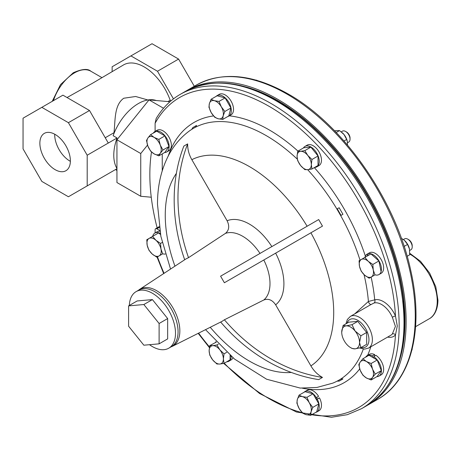 <?xml version="1.0" encoding="UTF-8"?>
<svg xmlns="http://www.w3.org/2000/svg" width="461" height="461" viewBox="0 0 461 461"><rect width="100%" height="100%" fill="white"/><g stroke="black" fill="none" stroke-linecap="round" stroke-linejoin="round"><path stroke-width="0.69" d="M70.372 161.338A21.569 12.453 60 0 1 69.945 161.102A21.569 12.453 60 0 1 54.703 134.203M55.124 169.66A21.569 12.453 60 0 1 41.029 150.655A21.569 12.453 60 0 1 44.337 133.367A21.569 12.453 60 0 1 55.124 134.439A21.569 12.453 60 0 1 69.213 153.444A21.569 12.453 60 0 1 65.906 170.731A21.569 12.453 60 0 1 55.124 169.66M149.497 344.695A32.656 18.855 -120 0 0 168.738 348.211A32.656 18.855 -120 0 0 175.503 333.257A32.656 18.855 -120 0 0 161.246 300.393A32.656 18.855 -120 0 0 136.081 291.646A32.656 18.855 -120 0 0 129.339 305.464M168.738 348.211L171.302 346.73A32.656 18.855 -120 0 0 178.067 331.776A32.656 18.855 -120 0 0 163.811 298.912A32.656 18.855 -120 0 0 138.646 290.165L136.081 291.646M316.004 398.223A6.298 3.636 60 0 1 316.269 398.656A6.298 3.636 60 0 1 316.511 399.105M186.077 91.007A181.432 104.751 60 0 1 187.131 90.385A181.432 104.751 60 0 1 277.85 99.369A181.432 104.751 60 0 1 396.374 259.243A181.432 104.751 60 0 1 368.564 404.625A181.432 104.751 60 0 1 367.492 405.231M400.788 355.95A179.819 103.817 -120 0 0 277.85 100.682A179.819 103.817 -120 0 0 245.402 86.812M411.84 350.262A6.298 3.636 -120 0 0 412.209 348.804M347.519 142.754L348.741 142.051A6.298 3.636 -120 0 0 350.043 139.17L350.043 138.081A4.967 2.87 -120 0 0 346.534 131.996L345.589 131.454A6.298 3.636 -120 0 0 342.442 131.143L341.255 131.823M350.043 139.17A6.298 3.636 -120 0 0 345.589 131.454M257.301 80.496A6.298 3.636 -120 0 0 255.855 80.081M410.918 249.747L409.702 250.45L410.918 249.747A6.298 3.636 -120 0 0 412.22 246.865L412.22 245.776A4.967 2.87 -120 0 0 408.711 239.691L407.766 239.15A6.298 3.636 -120 0 0 404.62 238.838L403.404 239.541L404.62 238.838M412.22 246.865A6.298 3.636 -120 0 0 407.766 239.15M67.047 97.536L92.494 83.262L123.588 64.892A41.242 23.811 60 0 1 144.212 66.937A41.242 23.811 60 0 1 170.178 100.262L171.083 100.786M147.802 99.974L135.638 96.493L123.761 98.233C114.403 104.86 115.336 119.053 114.028 132.682L105.235 137.753M115.63 169.487A40.32 23.275 120 0 0 116.944 170.582M156.233 100.521A40.32 23.275 120 0 0 138.352 103.569A40.32 23.275 120 0 0 113.129 135.707L117.065 137.983L87.192 155.224L68.407 122.684L41.836 107.344L23.05 118.189L23.05 148.874L41.836 181.415L68.407 196.755L87.192 185.904L87.192 155.224M116.944 168.467A40.32 23.275 -60 0 1 117.065 137.983M369.826 305.188L350.337 316.436A18.261 10.545 60 0 1 364.409 321.329A18.261 10.545 60 0 1 372.384 339.711A18.261 10.545 60 0 1 368.598 348.072L390.778 335.268A18.261 10.545 -120 0 0 392.34 333.989L395.411 326.417L392.34 317.254A18.261 10.545 -120 0 0 374.009 303.015L369.82 305.188M275.643 304.819C272.313 299.909 268.365 298.302 263.801 299.99L224.386 319.79A161.269 131.679 60 0 0 322.481 377.426C317.71 374.758 313.849 370.915 310.904 365.89L275.643 304.819A48.682 28.109 60 0 0 283.907 283.757A48.682 28.109 60 0 0 275.643 253.152L224.386 282.749L220.594 276.185L318.689 219.551L322.481 226.115L275.643 253.152M223.706 363.424L259.618 393.544L296.498 412.025L331.447 417.274L347.294 414.693L361.58 408.659A181.432 104.751 60 0 0 399.151 325.604A181.432 104.751 60 0 0 319.957 143.019A181.432 104.751 60 0 0 180.147 94.413L184.994 91.618C216.514 75.299 253.325 82.335 295.432 112.72A180.608 104.278 60 0 1 403.363 299.667A180.608 104.278 60 0 1 404.706 321.732M322.481 377.426L318.689 379.61A161.269 131.679 60 0 1 220.658 322.049M192.779 127.611L196.57 125.421A161.269 131.679 60 0 0 195.625 127.052L191.834 129.241A161.269 131.679 60 0 1 192.779 127.611M195.625 127.052L196.57 125.421M341.054 215.391L337.262 208.827L339.146 207.738L342.938 214.302L341.054 215.391L342.938 214.302M354.653 313.947L368.408 301.459L374.707 299.852A2.42 1.953 -105.1 0 1 374.009 303.015M180.147 94.413C170.403 100.072 162.405 108.128 156.146 118.586L155.115 123.248A179.012 103.35 60 0 1 293.311 123.001A179.012 103.35 60 0 1 395.469 315.975L397.284 326.013L395.469 334.928A179.012 103.35 60 0 1 311.682 414.744M138.358 290.326L139.631 289.375A32.869 18.976 60 0 1 165.142 297.472A32.869 18.976 60 0 1 179.848 330.923A32.869 18.976 60 0 1 172.483 346.269L222.012 321.369L224.386 319.79M150.609 134.652L147.912 137.948A10.079 5.82 -120 0 1 154.083 137.395A10.079 5.82 60 0 1 160.255 145.077L158.838 139.406L154.083 137.395L150.609 134.652L156.671 131.155L164.9 135.903L169.014 146.512L164.9 152.366L158.838 155.864L160.255 153.306A10.079 5.82 60 0 1 154.083 153.859A10.079 5.82 60 0 1 147.912 146.177A10.079 5.82 60 0 1 147.912 137.948L146.489 140.507L147.912 146.177L150.609 151.11L154.083 153.859L158.838 155.864M153.352 133.068A11.813 6.823 60 0 1 154.879 131.529A11.813 6.823 60 0 1 166.692 138.346A11.813 6.823 60 0 1 166.692 151.986A11.813 6.823 60 0 1 164.589 152.539M166.692 151.986L168.916 150.707A11.813 6.823 -120 0 0 168.916 137.067A11.813 6.823 -120 0 0 157.103 130.244L154.879 131.529M303.459 147.941A11.813 6.823 60 0 1 304.992 146.396L307.216 145.111A11.813 6.823 60 0 1 319.029 151.934A11.813 6.823 60 0 1 319.024 165.574L316.805 166.859A11.813 6.823 60 0 1 314.702 167.412M232.943 357.765A11.813 6.823 60 0 1 231.094 359.937L228.869 361.222A11.813 6.823 60 0 1 226.772 361.776M216.134 96.361A11.813 6.823 60 0 1 217.056 95.629L219.28 94.344A11.813 6.823 60 0 1 231.094 101.166A11.813 6.823 60 0 1 231.094 114.806L228.869 116.091A11.813 6.823 60 0 1 227.769 116.524M315.681 398.408L318.545 396.276L315.537 398.166L318.845 403.888L316.713 411.84L310.651 415.338L311.083 411.731A10.079 5.82 60 0 1 306.041 414.641L310.651 415.338M316.188 399.289L319.473 397.878A11.813 6.823 60 0 1 319.024 410.705L316.805 411.99A11.813 6.823 60 0 1 315.704 412.422M304.064 392.265A11.813 6.823 60 0 1 304.992 391.527L307.216 390.248A11.813 6.823 60 0 1 318.545 396.276M368.431 255.365L367.648 253.855L369.872 252.57A11.813 6.823 60 0 1 381.431 260.033A11.813 6.823 60 0 1 381.207 273.269L378.982 274.554A11.813 6.823 60 0 1 375.035 274.831M374.741 356.042L374.643 354.584L372.419 355.869L372.511 357.31L377.19 360.006L371.128 363.504L366.374 361.499L362.899 358.756L360.202 362.052L358.779 364.611L360.202 370.281L362.899 375.214L366.374 377.957L371.128 379.968L372.546 377.409L375.242 374.113L372.546 369.175L371.128 363.504M373.635 357.955L373.733 356.624L375.951 355.339A11.813 6.823 60 0 1 383.137 365.763A11.813 6.823 60 0 1 381.207 374.805L378.982 376.09A11.813 6.823 60 0 1 376.879 376.643M365.642 357.171A11.813 6.823 60 0 1 367.169 355.633L369.394 354.348A11.813 6.823 60 0 1 374.643 354.584M162.243 153.893L162.243 170.737M159.783 230.529L156.826 228.823A2.42 1.395 -120 0 0 155.616 228.702A2.42 1.395 -120 0 0 155.115 229.814L155.115 232.926M152.666 236.343A11.813 6.823 60 0 1 154.879 233.064L157.103 231.779A11.813 6.823 60 0 1 159.909 231.266M155.115 123.248L155.115 131.391M352.008 324.682L355.085 331.021L360.917 335.764L359.54 342.5L360.917 347.646L366.668 344.327L366.668 332.444L357.759 321.363L348.85 322.158L343.099 325.478L346.176 325.875L352.008 324.682L357.759 321.363M188.52 257.664L225.371 233.427C229.117 230.316 229.693 226.092 227.112 220.756L191.851 159.685C188.975 154.642 187.575 149.376 187.65 143.895A161.269 131.679 60 0 0 188.52 257.664L185.962 258.926L139.631 289.375M337.262 381.126L341.054 378.936A161.269 131.679 60 0 0 342.938 378.936L339.146 381.126A161.269 131.679 60 0 1 337.262 381.126M342.938 378.936L341.054 378.936M184.694 259.762A161.269 131.679 60 0 1 183.858 146.085L187.65 143.895M224.386 282.749L322.481 226.115M364.029 274.612A145.399 83.948 60 0 1 368.408 301.459A2.42 1.106 -119.9 0 0 369.555 303.736A2.42 1.106 -119.9 0 0 371.105 304.45M371.122 277.09A150.205 86.726 60 0 1 374.707 299.852A20.682 11.94 60 0 1 395.469 315.975A2.42 0.375 -23.7 0 0 392.34 317.254M392.34 333.989A2.42 1.942 -138.4 0 1 395.469 334.928A20.682 11.94 60 0 1 387.638 337.083M147.526 145.094L140.749 153.519L140.749 196.282L151.254 197.222M140.749 196.282L116.944 182.539L116.944 139.775L140.749 153.519M163.546 108.266L149.018 99.881L116.944 139.775M169.965 101.748L149.018 99.881M173.451 98.885L157.495 71.248L130.93 55.908L112.138 66.759L112.138 71.507M130.93 55.908L152.026 43.726L178.591 59.071L157.495 71.248M194.288 86.253L178.591 59.071M116.944 168.732L87.192 185.904M108.289 143.048L89.503 110.502L68.407 122.684M89.503 110.502L62.932 95.162L41.836 107.344M170.178 100.262L167.919 101.564M404.579 240.498L404.453 240.388A10.079 5.82 60 0 1 404.579 240.498A10.079 5.82 60 0 1 409.46 248.952A10.079 5.82 60 0 1 409.495 249.113L407.536 244.428L404.453 240.388L401.347 238.251M407.149 256.287L409.668 254.835L409.46 248.952M404.136 246.393L407.536 244.428M347.485 145.036L347.323 141.458L346.666 139.453L343.992 134.503L339.538 130.584L334.519 130.751M343.998 140.991L346.666 139.453M336.213 132.503L339.538 130.584M342.344 132.751A10.079 5.82 60 0 1 342.402 132.803A10.079 5.82 60 0 1 343.992 134.503A10.079 5.82 60 0 1 347.283 141.25A10.079 5.82 60 0 1 347.306 141.36M151.49 151.974A179.819 103.817 -120 0 0 157.143 227.826M159.126 255.895A10.079 5.82 60 0 1 152.239 254.046A10.079 5.82 60 0 1 147.197 245.321L148.903 250.156L152.239 254.046L156.849 257.203L162.67 253.844L160.97 249.009A10.079 5.82 60 0 1 159.126 255.895M155.927 240.279A10.079 5.82 60 0 1 160.97 249.009L160.543 243.437L155.927 240.279L152.591 236.389L149.047 238.435A10.079 5.82 60 0 1 155.927 240.279M149.047 238.435A10.079 5.82 -120 0 0 147.197 245.321L146.771 239.749L149.047 238.435M162.22 242.469L160.543 243.437M152.591 236.389L158.653 232.886L160.509 234.528M165.343 254.011A11.813 6.823 60 0 1 162.745 253.804M154.879 233.064A11.813 6.823 60 0 1 160.29 233.381M361.338 259.462A10.079 5.82 60 0 1 368.218 261.306A10.079 5.82 60 0 1 373.26 270.037L372.834 264.464L368.218 261.306L364.882 257.417L359.061 260.776L359.488 266.349A10.079 5.82 60 0 1 361.338 259.462M364.53 275.073A10.079 5.82 60 0 1 359.488 266.349L361.193 271.183L364.53 275.073L369.14 278.231L371.416 276.923A10.079 5.82 60 0 1 364.53 275.073M371.416 276.923A10.079 5.82 -120 0 0 373.26 270.037L374.96 274.871L371.416 276.923M364.882 257.417L370.944 253.913L378.896 260.961L381.022 271.373M378.896 260.961L372.834 264.464M367.636 255.82L366.726 254.391A11.813 6.823 60 0 0 364.956 257.371M366.726 254.391L367.648 253.855A11.813 6.823 60 0 1 379.207 261.318A11.813 6.823 60 0 1 378.982 274.554M309.239 402.718A10.079 5.82 60 0 1 311.083 411.731L312.783 407.391L309.239 402.718L306.963 397.313L302.353 396.616A10.079 5.82 60 0 1 309.239 402.718M297.31 399.526A10.079 5.82 60 0 1 302.353 396.616L299.016 395.181L297.31 399.526L296.884 403.133L299.154 408.538A10.079 5.82 60 0 1 297.31 399.526M299.154 408.538A10.079 5.82 -120 0 0 306.041 414.641L302.704 413.212L299.154 408.538M315.537 398.166L313.025 393.809L305.078 391.683L299.016 395.181M318.845 403.888L312.783 407.391M313.025 393.809L306.963 397.313M316.332 399.537L317.249 399.163A11.813 6.823 60 0 1 316.805 411.99M304.992 391.527A11.813 6.823 60 0 1 316.321 397.555M319.473 397.878L317.249 399.163M211.224 112.634A10.079 5.82 60 0 1 209.38 103.621A10.079 5.82 60 0 1 214.417 100.711L211.08 99.282L209.38 103.621L208.948 107.229L211.224 112.634L214.768 117.307L218.105 118.742A10.079 5.82 60 0 1 211.224 112.634M223.147 115.832A10.079 5.82 60 0 1 218.105 118.742L222.721 119.439L223.147 115.832L224.847 111.487L221.303 106.819A10.079 5.82 60 0 1 223.147 115.832M221.303 106.819A10.079 5.82 -120 0 0 214.417 100.711L219.027 101.408L221.303 106.819M211.08 99.282L217.143 95.779L225.095 97.911L230.909 107.989L228.783 115.936L222.721 119.439M230.909 107.989L224.847 111.487M225.095 97.911L219.027 101.408M217.056 95.629A11.813 6.823 60 0 1 228.869 102.446A11.813 6.823 60 0 1 228.869 116.091M223.389 358.975A10.079 5.82 60 0 1 219.828 364.046A10.079 5.82 60 0 1 212.7 359.932L216.9 363.994L219.828 364.046L224.029 363.36L223.389 358.975L224.029 353.858L219.828 349.79A10.079 5.82 60 0 1 223.389 358.975M212.7 345.675A10.079 5.82 60 0 1 219.828 349.79L216.9 344.989L212.7 345.675L209.772 345.623L209.138 350.746A10.079 5.82 60 0 1 212.7 345.675M209.138 350.746A10.079 5.82 -120 0 0 212.7 359.932L209.772 355.131L209.138 350.746M218.33 344.165L216.9 344.989M209.772 345.623L216.336 342.079M230.091 355.333L230.091 359.857L224.029 363.36M226.703 352.308L224.029 353.858M230.091 355.754L231.289 356.555A11.813 6.823 60 0 1 228.869 361.222M215.529 342.304A11.813 6.823 60 0 1 215.967 341.682M297.068 156.377A10.079 5.82 60 0 1 300.635 151.312A10.079 5.82 60 0 1 307.758 155.426L304.83 150.626L300.635 151.312L297.708 151.26L297.068 156.377L297.708 160.762L300.635 165.562A10.079 5.82 60 0 1 297.068 156.377M307.758 169.677A10.079 5.82 60 0 1 300.635 165.562L304.83 169.631L307.758 169.677L311.959 168.991L311.325 164.612A10.079 5.82 60 0 1 307.758 169.677M311.325 164.612A10.079 5.82 -120 0 0 307.758 155.426L311.959 159.489L311.325 164.612M297.708 151.26L303.77 147.762L310.898 147.122L318.021 155.991L318.021 165.493L311.959 168.991M318.021 155.991L311.959 159.489M310.898 147.122L304.83 150.626M304.992 146.396A11.813 6.823 60 0 1 316.805 153.219A11.813 6.823 60 0 1 316.805 166.859M160.255 145.077A10.079 5.82 60 0 1 160.255 153.306L162.952 150.009L160.255 145.077M169.014 146.512L162.952 150.009M164.9 135.903L158.838 139.406M362.899 358.756L368.961 355.252L372.511 357.31M373.733 356.624A11.813 6.823 60 0 1 380.913 367.048A11.813 6.823 60 0 1 378.982 376.09M367.169 355.633A11.813 6.823 60 0 1 372.419 355.869M377.19 360.006L381.305 370.609L377.19 376.464L371.128 379.968M366.374 361.499A10.079 5.82 60 0 1 372.546 369.175A10.079 5.82 60 0 1 372.546 377.409A10.079 5.82 -120 0 1 366.374 377.957A10.079 5.82 60 0 1 360.202 370.281A10.079 5.82 60 0 1 360.202 362.052A10.079 5.82 60 0 1 366.374 361.499M381.305 370.609L375.242 374.113M159.108 343.837L159.108 323.501L143.855 304.531L128.602 305.891L128.602 326.227L143.855 345.203L159.108 343.837L167.66 338.898L167.66 318.563L159.108 323.501M167.66 318.563L152.407 299.592L143.855 304.531M152.407 299.592L137.159 300.952L128.602 305.891M360.917 335.764L366.668 332.444M360.917 347.646L355.085 348.839A12.597 7.272 60 0 1 346.176 343.693A12.597 7.272 60 0 1 341.722 332.214L343.099 325.478M341.722 332.214A12.597 7.272 60 0 1 346.176 325.875A12.597 7.272 60 0 1 355.085 331.021A12.597 7.272 60 0 1 359.54 342.5A12.597 7.272 60 0 1 355.085 348.839L352.008 348.441L351.149 347.928M187.131 90.385L196.259 85.118A181.432 104.751 60 0 1 286.973 94.102A181.432 104.751 60 0 1 405.496 253.976A181.432 104.751 60 0 1 377.686 399.359L368.564 404.625M409.777 253.32L420.513 261.306L429.635 273.062L435.778 286.736L437.95 300.226C437.714 311.648 432.873 316.972 429.306 318.747A38.303 22.116 -120 0 0 437.241 301.212A38.303 22.116 -120 0 0 409.731 254.063M52.22 101.351L60.506 84.628L73.287 72.752C81.983 68.925 87.849 68.424 90.875 71.248A32.76 18.913 120 0 0 74.492 72.873A32.76 18.913 120 0 0 53.43 100.654M361.124 347.525A15.847 9.151 -120 0 0 368.961 339.711A15.847 9.151 -120 0 0 359.459 321.438A15.847 9.151 -120 0 0 347.07 323.184M263.801 259.992A38.615 22.295 60 0 1 269.996 283.567A38.615 22.295 60 0 1 263.801 299.99M184.994 91.618A181.432 104.751 60 0 1 324.803 140.225A181.432 104.751 60 0 1 403.997 322.809A181.432 104.751 60 0 1 366.426 405.864C391.516 390.363 404.28 362.352 404.706 321.818L403.363 299.667M174.955 266.164A119.117 68.77 60 0 1 165.257 215.252A119.117 68.77 60 0 1 176.379 173.371M363.32 349.069A145.399 83.948 60 0 1 332.854 383.12L316.92 387.459L300.215 388.07L266.602 379.219L234.459 359.015L205.525 329.655M310.904 232.793A119.117 68.77 60 0 1 333.706 312.512A119.117 68.77 60 0 1 310.904 365.89M291.317 372.448A119.117 68.77 60 0 1 210.245 327.287M170.541 269.063L160.86 236.32L157.506 204.459C157.408 185.939 161.217 169.343 168.939 154.666C173.757 145.739 180.078 138.208 187.904 132.065A145.399 83.948 60 0 1 297.328 159.189M307.671 169.688A145.399 83.948 60 0 1 360.035 260.211M168.265 155.939A150.205 86.726 60 0 1 213.541 115.93M229.313 115.832A150.205 86.726 60 0 1 297.962 151.11M314.339 167.62A150.205 86.726 60 0 1 365.371 256.143M302.243 412.71A179.012 103.35 60 0 1 224.23 363.239M209.501 347A179.012 103.35 60 0 1 198.599 333.142M164.058 273.321A179.012 103.35 60 0 1 157.472 256.846M370.794 346.805A150.205 86.726 60 0 1 367.607 355.373M359.718 368.886A150.205 86.726 60 0 1 302.353 388.191M225.371 233.427A38.615 22.295 60 0 1 260.01 253.429M191.851 159.685A119.117 68.77 60 0 1 307.112 226.23M227.112 220.756A48.682 28.109 60 0 1 271.852 246.589M156.826 228.823L159.287 227.406M196.259 85.118C222.225 71.132 252.864 74.088 288.183 93.981C343.549 124.983 395.941 200.512 410.751 270.498C424.16 328.993 411.414 380.509 377.686 399.359M359.609 347.986L364.53 349.138L368.598 348.072M171.019 346.891L172.483 346.269M157.057 257.088L163.672 273.575M198.184 333.349L209.398 347.611M361.58 408.659L366.426 405.864M155.616 228.702L159.172 226.651M345.963 323.824L347.346 319.49L350.337 316.436M90.875 71.248L101.731 77.517M429.306 318.747L415.58 326.676"/></g></svg>
